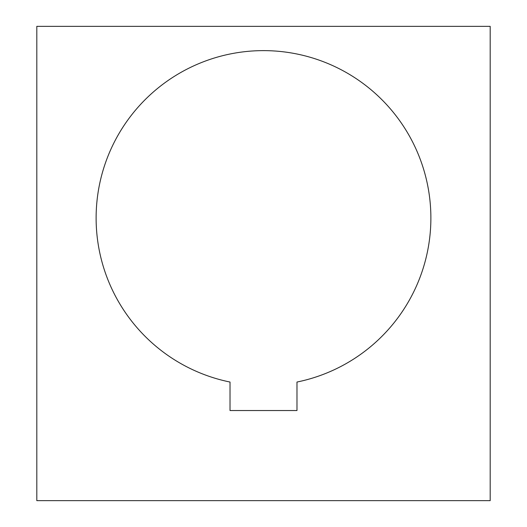 <?xml version="1.0" encoding="UTF-8"?>
<svg xmlns="http://www.w3.org/2000/svg" width="527" height="527" viewBox="0 0 527 527"><rect width="100%" height="100%" fill="white"/><g stroke="black" fill="none" stroke-linecap="round" stroke-linejoin="round"><path stroke-width="0.79" d="M296.978 410.533L230.022 410.533L230.022 382.042A167.402 167.402 0 0 1 263.5 50.625A167.402 167.402 0 0 1 296.978 382.042L296.978 410.533M490.189 26.35L490.189 500.65L36.811 500.65L36.811 26.35L490.189 26.35"/></g></svg>
